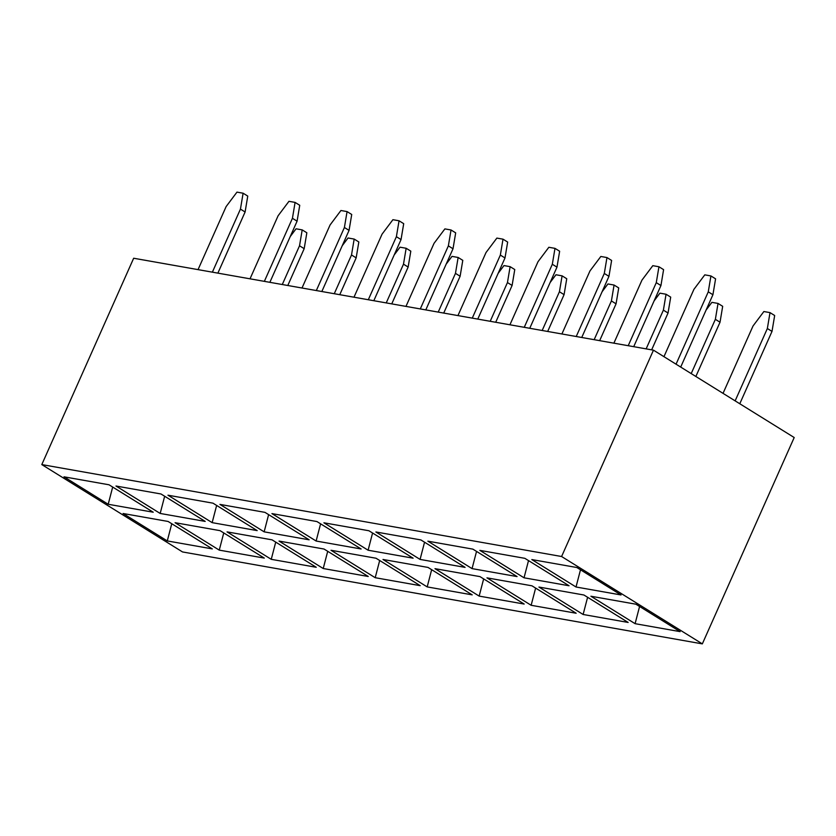 <?xml version="1.0" encoding="UTF-8"?>
<svg xmlns="http://www.w3.org/2000/svg" width="836" height="836" viewBox="0 0 836 836"><rect width="100%" height="100%" fill="white"/><g stroke="black" fill="none" stroke-linecap="round" stroke-linejoin="round"><path stroke-width="1.25" d="M182.53 551.948L41.8 464.586L133.666 258.24L653.47 350.169L794.2 437.531L702.334 643.877L182.53 551.948M41.8 464.586L561.593 556.515L702.334 643.877M427.186 586.903L382.992 559.472L428.011 567.425L472.204 594.866L427.186 586.903L431.658 569.692M368.101 550.224L323.898 522.793L368.927 530.755L413.12 558.187L368.101 550.224L372.574 533.023M680.128 631.64L635.099 623.677L590.906 596.235L635.924 604.198L680.128 631.64M628.149 622.444L583.12 614.481L538.927 587.05L583.946 595.013L628.149 622.444M576.161 613.248L531.142 605.285L486.949 577.854L531.968 585.817L576.161 613.248M524.182 604.062L479.164 596.099L434.971 568.658L479.989 576.621L524.182 604.062M621.043 594.96L576.014 586.997L531.821 559.566L576.84 567.519L621.043 594.96M569.065 585.764L524.036 577.801L479.843 550.37L524.862 558.333L569.065 585.764M517.076 576.579L472.058 568.616L427.865 541.174L472.883 549.137L517.076 576.579M465.098 567.383L420.08 559.42L375.886 531.978L420.905 539.941L465.098 567.383M420.226 585.67L375.207 577.707L331.004 550.276L376.033 558.239L420.226 585.67M368.248 576.485L323.229 568.522L279.025 541.08L324.055 549.043L368.248 576.485M316.269 567.289L271.251 559.326L227.047 531.884L272.066 539.847L316.269 567.289M264.291 558.093L219.262 550.13L175.069 522.699L220.087 530.661L264.291 558.093M212.313 548.897L167.284 540.934L123.091 513.503L168.109 521.465L212.313 548.897M361.142 548.991L316.123 541.028L271.919 513.597L316.948 521.559L361.142 548.991M309.163 539.805L264.145 531.842L219.941 504.401L264.97 512.363L309.163 539.805M257.185 530.609L212.156 522.646L167.963 495.205L212.981 503.167L257.185 530.609M205.207 521.413L160.178 513.45L115.985 486.019L161.003 493.982L205.207 521.413M153.228 512.217L108.199 504.265L64.006 476.823L109.025 484.786L153.228 512.217M653.47 350.169L561.593 556.515M379.68 560.507L375.207 577.707M327.702 551.311L323.229 568.522M275.723 542.115L271.251 559.326M223.745 532.929L219.262 550.13M171.767 523.733L167.284 540.934M320.596 523.827L316.123 541.028M268.617 514.631L264.145 531.842M216.639 505.435L212.156 522.646M164.661 496.25L160.178 513.45M112.682 487.054L108.199 504.265M424.552 542.209L420.08 559.42M476.541 551.405L472.058 568.616M528.519 560.601L524.036 577.801M580.497 569.786L576.014 586.997M483.647 578.888L479.164 596.099M535.625 588.084L531.142 605.285M587.603 597.28L583.12 614.481M639.582 606.466L635.099 623.677M405.972 306.394L434.041 243.339L444.888 228.897L451.032 229.984L448.368 245.878L420.289 308.933M451.032 229.984L455.683 232.868L453.018 248.762L448.368 245.878M425.796 309.905L453.018 248.762M353.983 297.208L382.062 234.153L392.91 219.701L399.054 220.788L396.389 236.682L368.31 299.737M399.054 220.788L403.704 223.672L401.04 239.577L396.389 236.682M373.817 300.709L401.04 239.577M302.005 288.012L330.084 224.957L340.931 210.505L347.065 211.592L344.411 227.486L316.332 290.541M347.065 211.592L351.726 214.486L349.061 230.381L344.411 227.486M321.839 291.513L349.061 230.381M250.027 278.816L278.106 215.761L288.953 201.319L295.087 202.406L292.433 218.3L264.354 281.356M295.087 202.406L299.737 205.29L297.083 221.185L292.433 218.3M269.861 282.328L297.083 221.185M198.048 269.62L226.128 206.576L236.975 192.123L243.109 193.21L240.444 209.104L212.375 272.16M243.109 193.21L247.759 196.094L245.105 211.989L240.444 209.104M217.882 273.132L245.105 211.989M663.951 356.679L693.943 289.308L704.79 274.856L710.924 275.943L708.27 291.837L676.052 364.193M710.924 275.943L715.585 278.837L712.92 294.732L708.27 291.837M680.703 367.077L712.92 294.732M613.885 343.168L641.964 280.112L652.812 265.67L658.946 266.757L656.281 282.652L628.212 345.707M658.946 266.757L663.596 269.641L660.942 285.536L656.281 282.652M633.719 346.679L660.942 285.536M561.907 333.972L589.976 270.927L600.833 256.474L606.967 257.561L604.303 273.456L576.234 336.511M606.967 257.561L611.618 260.445L608.953 276.34L604.303 273.456M581.741 337.483L608.953 276.34M509.929 324.786L537.997 261.731L548.844 247.278L554.989 248.365L552.324 264.26L524.256 327.315M554.989 248.365L559.639 251.249L556.975 267.154L552.324 264.26M529.752 328.287L556.975 267.154M457.95 315.59L486.019 252.535L496.866 238.093L503.011 239.169L500.346 255.074L472.277 318.119M503.011 239.169L507.661 242.064L504.996 257.958L500.346 255.074M477.774 319.101L504.996 257.958M287.793 285.494L304.189 248.668L299.528 245.784L282.286 284.522M299.528 245.784L302.193 229.89L306.843 232.774L304.189 248.668M302.193 229.89L296.059 228.803L290.238 236.546M339.771 294.69L356.167 257.864L351.517 254.98L334.264 293.718M351.517 254.98L354.171 239.075L358.832 241.97L356.167 257.864M354.171 239.075L348.037 237.988L342.227 245.732M391.75 303.886L408.146 267.06L403.495 264.166L406.15 248.271L400.016 247.184L394.205 254.928M403.495 264.166L386.242 302.904M406.15 248.271L410.81 251.155L408.146 267.06M443.728 313.072L460.124 276.246L455.474 273.362L438.221 312.1M455.474 273.362L458.138 257.467L462.789 260.351L460.124 276.246M458.138 257.467L451.994 256.38L446.184 264.124M495.706 322.268L512.102 285.442L507.452 282.558L490.199 321.296M507.452 282.558L510.117 266.663L514.767 269.547L512.102 285.442M510.117 266.663L503.972 265.576L498.162 273.32M547.684 331.464L564.081 294.638L559.43 291.743L542.177 330.492M559.43 291.743L562.095 275.849L566.745 278.743L564.081 294.638M562.095 275.849L555.95 274.762L550.14 282.505M599.663 340.66L616.059 303.834L611.409 300.939L594.166 339.677M611.409 300.939L614.073 285.045L618.724 287.929L616.059 303.834M614.073 285.045L607.929 283.958L602.119 291.701M651.652 349.845L668.048 313.019L663.387 310.135L646.144 348.873M663.387 310.135L666.052 294.241L670.702 297.125L668.048 313.019M666.052 294.241L659.917 293.154L654.097 300.897M695.855 376.482L720.026 322.215L715.365 319.331L718.03 303.426L711.896 302.35L706.075 310.083M715.365 319.331L691.205 373.598M718.03 303.426L722.68 306.321L720.026 322.215M739.787 403.757L772.004 331.411L767.354 328.517L735.137 400.872M767.354 328.517L770.008 312.622L774.669 315.517L772.004 331.411M770.008 312.622L763.874 311.535L753.027 325.988L723.035 393.348"/></g></svg>
